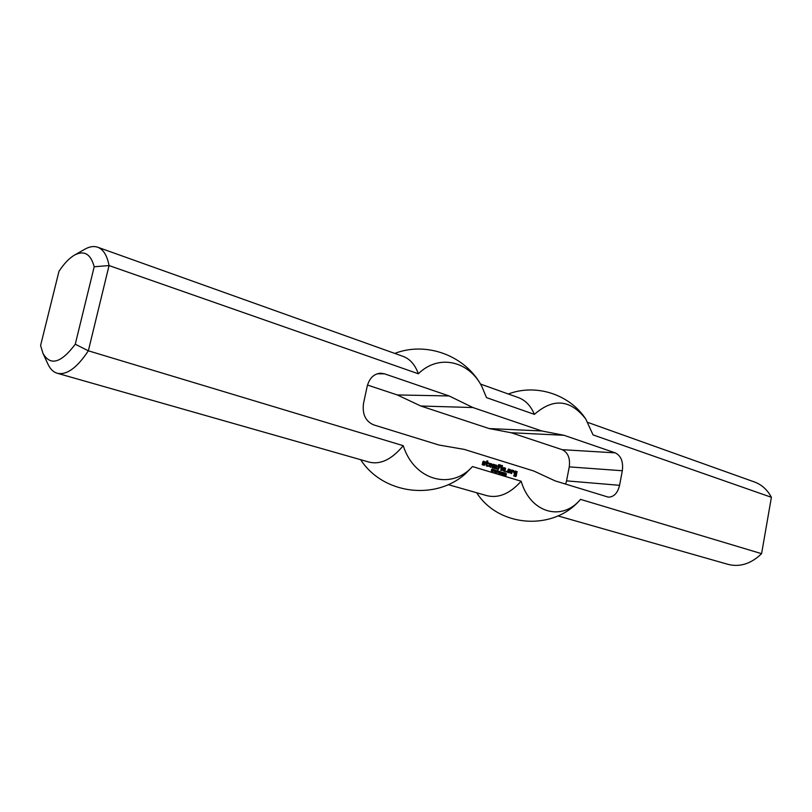 <?xml version="1.0" encoding="UTF-8"?>
<svg xmlns="http://www.w3.org/2000/svg" width="812" height="812" viewBox="0 0 812 812"><rect width="100%" height="100%" fill="white"/><g stroke="black" fill="none" stroke-linecap="round" stroke-linejoin="round"><path stroke-width="1.22" d="M493.422 469.752L493.818 470.727L494.163 470.138L493.188 469.732M494.132 469.701L494.163 470.909L493.199 470.828L493.016 471.752L493.249 469.417L493.787 469.864M494.163 470.909L493.503 470.919M494.315 469.874L493.767 469.833M496.751 471.863L496.173 471.985M499.075 471.183L498.619 473.447L498.842 471.163M499.573 471.843L499.218 473.629L499.461 471.295L500.192 473.406L500.76 471.691L500.314 473.954L499.35 471.833M503.866 472.625L503.41 474.898L503.095 473.274L503.714 472.614M504.983 472.96L504.526 475.233L504.678 473.406L504.201 473.619L504.831 472.949M487.007 460.861L487.829 461.114L487.626 462.556L488.672 463.002L488.459 463.642L487.362 463.429L487.027 465.103L488.002 466.342L486.327 465.956L486.083 462.799L487.007 460.861L487.017 462.383L488.022 463.51M488.002 466.342L487.565 465.743L488.113 465.783M487.362 463.429L486.479 465.063M487.464 463.337L486.814 463.388M488.56 463.561L488.053 463.52M488.672 463.002L488.134 462.962M488.611 462.86L488.073 462.82M487.626 462.556L487.078 462.515M487.565 462.424L487.017 462.383M487.829 461.114L487.281 461.074M487.768 460.983L487.22 460.942M490.022 465.428L490.925 464.403L490.083 464.261L489.717 466.037L491.016 466.555L490.955 467.245L488.834 466.129L489.321 463.672L491.493 463.743L491.605 465.794L490.022 465.428M491.605 465.794L491.087 465.753M491.869 464.454L491.057 465.743M491.493 463.743L490.945 463.703L491.331 464.413M489.798 463.358L490.945 463.703M490.955 467.245L490.438 467.204M491.067 466.687L490.418 467.204M489.778 466.179L490.468 466.514M490.083 464.261L489.179 465.997M490.184 464.17L489.534 464.22M490.001 465.063L490.763 465.174M492.245 467.763L492.965 464.2L496.639 465.327L496.335 469.001L495.624 468.666L496.081 465.976L495.239 465.834L494.721 468.392L493.97 468.28L494.366 465.449L493.523 465.317L493.006 467.874L492.245 467.763M493.006 467.874L492.488 467.834L492.975 465.276L493.523 465.317M493.625 465.225L492.975 465.276M494.721 468.392L494.203 468.351L494.691 465.794L495.239 465.834M495.34 465.753L494.691 465.794M496.436 468.92L495.919 468.879M496.995 466.139L496.447 466.098L495.899 468.869M496.639 465.327L496.091 465.286L496.447 466.098M492.864 464.291L496.091 465.286M508.383 471.386L507.581 471.143L508.525 468.971L510.413 470.138L509.926 472.554L507.815 472.503L507.449 471.802L509.134 471.853L509.449 470.31L508.728 470.087L507.865 471.346M508.616 470.168L507.835 471.336M508.728 470.087L508.079 470.128M507.51 471.467L509.134 471.853M509.926 472.554L508.921 472.838M510.413 470.138L509.865 470.097L509.378 472.513M510.048 469.437L509.5 469.397L509.865 470.097M508.393 469.062L509.5 469.397M501.298 467.458L502.11 467.712L501.552 470.473L500.801 470.361L501.298 467.458L501.004 470.422M501.552 470.473L501.034 470.432M502.11 467.712L501.562 467.661M502.049 467.57L501.501 467.529M503.785 469.63L504.668 468.615L503.836 468.473L503.491 470.239L504.759 470.747L504.699 471.437L502.608 470.331L503.095 467.895L505.226 467.956L505.338 469.986L503.785 469.63M505.338 469.986L505.054 468.615L505.602 468.656M505.226 467.956L504.678 467.915L505.054 468.615M503.572 467.58L504.678 467.915M504.699 471.437L504.181 471.386M504.81 470.879L504.161 471.386M503.541 470.381L504.211 470.706M503.836 468.473L502.943 470.199M503.947 468.392L503.298 468.433M503.765 469.275L504.516 469.387M515.041 473.65L515.752 473.873L515.204 473.822L515.559 474.858L514.097 473.711L514.514 471.63L515.143 471.011L517.051 471.589L516.259 475.994L515.732 476.532L513.742 475.933L513.793 475.253L515.59 475.558L516.199 472.493L515.244 472.198L514.493 473.609L515.204 473.822M515.244 472.198L514.432 473.477M515.346 472.117L514.696 472.158M513.793 475.253L515.488 475.649M516.259 475.994L515.275 476.4M517.112 471.721L516.564 471.681L515.711 475.954M515.052 471.102L516.503 471.549M515.752 473.873L515.661 474.766M515.813 474.005L515.265 473.954M501.532 466.707L501.694 465.469L502.283 466.819L501.532 466.707M501.694 465.469L502.445 465.58L502.283 466.819M502.506 465.723L501.958 465.672M502.445 465.58L501.907 465.54M506.444 471.264L505.846 471.904M506.394 471.945L505.866 471.904M506.505 471.396L505.957 471.356M482.917 463.256L482.531 462.535L483.323 461.236L485.312 461.845L485.16 462.627L483.455 462.353L484.967 463.997L484.256 465.327L482.186 464.697L482.237 463.997L484.135 464.22L482.917 463.256M482.237 463.997L483.922 464.393M484.784 464.89L483.83 465.195M484.967 463.997L484.246 464.85M484.662 463.317L484.125 463.276L484.419 463.957M483.505 462.962L484.125 463.276M483.455 462.353L482.846 462.647M483.668 462.17L482.907 462.312M485.261 462.546L484.754 462.505M485.373 461.987L484.723 462.495M483.201 461.328L484.774 461.805M497.553 469.377L498.345 464.971L500.507 464.982L500.649 466.433L499.136 465.388L498.862 466.717L499.847 467.834L498.771 467.631L498.314 469.488L497.553 469.377M498.314 469.488L497.786 469.448M498.669 467.712L497.766 469.437M498.771 467.631L498.121 467.671M499.847 467.834L499.329 467.793M499.959 467.286L499.299 467.793M499.136 465.388L498.324 466.677M499.238 465.296L498.588 465.347M500.75 466.352L500.233 466.311M500.882 465.682L500.202 466.301M500.507 464.982L499.959 464.941L500.334 465.641M498.842 464.596L499.959 464.941M510.86 473.426L511.458 469.996L513.011 470.473L513.62 472.29L512.24 471.163L511.682 473.558L510.86 473.426M511.682 473.558L511.154 473.518L511.59 471.204L512.139 471.254M512.24 471.163L511.59 471.204M511.458 469.996L513.56 470.513L513.62 472.29M513.823 471.295L513.275 471.254M513.56 470.513L513.011 470.473M502.06 472.493L501.938 474.249L502.516 472.655L501.816 472.472M502.029 472.208L502.669 473.487L502.222 474.441L501.572 474.127L502.1 472.381M502.577 472.31L502.029 472.269M501.39 473.264L500.811 473.386M505.754 474.218L505.653 473.335L506.373 473.7L505.998 475.497L505.165 474.797M505.998 475.497L505.389 475.497M505.368 474.817L505.876 475.294L505.846 474.228M497.431 470.97L497.837 471.934L498.06 471.183L497.198 470.95M498.142 470.919L498.172 472.127L497.218 472.046L497.025 472.97L497.269 470.635L497.797 471.082M498.172 472.127L497.512 472.137M498.324 471.092L497.776 471.041M494.924 470.432L494.559 472.219L494.802 469.884L495.553 472.005L496.122 470.28L495.665 472.554L494.701 470.422M491.778 469.569L492.133 469.052L492.762 469.559L491.778 469.569L492.478 471.275L491.504 471.244L491.301 470.483M492.478 471.275L491.717 471.396M491.737 470.138L492.448 470.31M492.001 469.326L492.59 469.255M491.514 470.503L492.397 470.919L491.564 469.529M619.576 485.312C617.678 493.077 613.933 497.025 608.34 497.147L555.103 480.877L533.89 471.041L464.332 449.412L438.967 445.027L373.561 424.838C365.481 421.235 362.132 414.09 363.522 403.391L367.207 386.248C369.43 378.067 373.956 373.713 380.787 373.195L384.472 373.814L449.117 395.952L397.312 394.947L420.809 406.02L472.899 407.533L541.807 430.969L563.995 435.293L615.252 452.852C621.058 455.776 623.413 461.744 622.327 470.747L619.576 485.312L566.553 480.866L569.263 466.88C570.328 458.232 567.974 452.507 562.188 449.675L511.144 432.735L563.995 435.293M565.619 484.125L566.553 480.866M511.144 432.735L489.098 428.553L541.807 430.969M420.809 406.02L489.098 428.553M472.899 407.533L449.117 395.952M367.501 385.05L397.312 394.947M94.202 266.762C90.741 253.933 84.164 250.045 74.471 255.11C69.223 258.175 64.046 263.595 58.961 271.37L40.6 345.486L42.965 353.342C50.293 366.192 61.062 363.147 75.262 344.217L94.202 266.762L109.052 265.565L418.363 373.784C438.531 353.707 468.92 360.863 481.912 386.634L486.489 397.616L534.408 414.384C553.256 397.85 570.379 399.392 585.756 419.002C569.537 394.246 535.89 383.437 508.332 394.003M74.471 255.11L84.864 249.203C89.553 246.554 93.816 245.894 97.663 247.213C103.337 249.345 107.133 255.455 109.052 265.565L88.346 350.804C77.028 367.877 66.655 375.357 57.236 373.256C53.338 372.099 50.253 369.074 47.979 364.192L42.965 353.342M476.664 492.752C498.862 527.627 553.957 531.251 580.509 499.37C562.137 521.659 530.439 513.225 521.152 481.222L472.472 466.555C451.35 490.377 414.262 480.684 403.229 445.686L88.346 350.804L75.262 344.217M580.509 499.37L761.585 553.672C751.1 563.772 739.935 567.344 728.1 564.381L557.956 515.904M587.878 422.433L754.521 482.003C761.737 484.662 767.36 489.758 771.4 497.299L761.585 553.672M771.4 497.299L593.054 434.907L585.756 419.002M403.229 445.686C391.861 459.369 380.534 464.86 369.237 462.14L57.236 373.256M97.663 247.213L403.148 356.407C409.999 358.945 415.074 364.74 418.363 373.784M472.472 466.555L465.814 473.426C435.597 501.004 382.929 494.244 360.66 459.704M521.152 481.222C509.966 493.696 498.538 498.507 486.865 495.655L448.194 484.632M480.46 384.046L518.33 397.575C525.425 400.204 530.784 405.797 534.408 414.384M493.879 469.61L493.341 469.559M497.898 470.818L497.35 470.777M569.263 466.88L622.327 470.747M562.188 449.675L615.252 452.852M377.113 373.804L384.472 373.814M493.28 470.676L493.818 470.727M497.289 471.894L497.837 471.934M491.473 471.153L492.021 471.204M481.912 386.634C466.261 356.042 426.929 340.969 394.764 353.413"/></g></svg>
